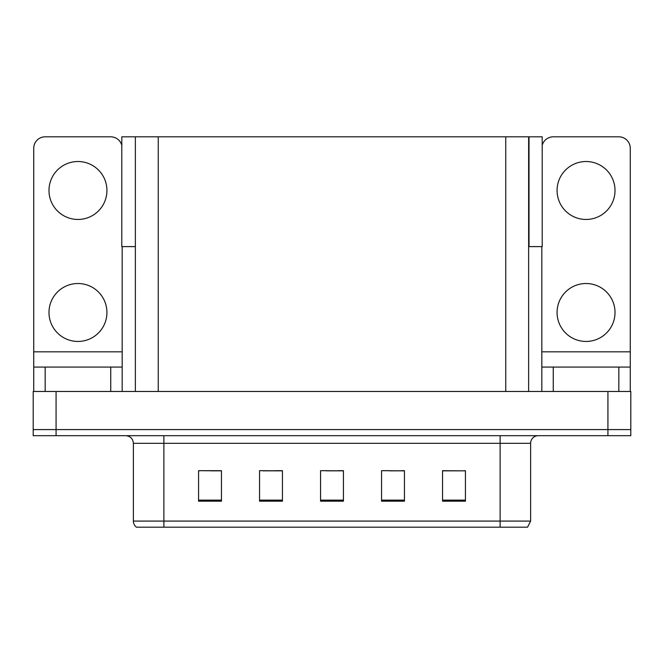 <?xml version="1.0" encoding="UTF-8"?>
<svg xmlns="http://www.w3.org/2000/svg" width="664" height="664" viewBox="0 0 664 664"><rect width="100%" height="100%" fill="white"/><g stroke="black" fill="none" stroke-linecap="round" stroke-linejoin="round"><path stroke-width="1" d="M528.635 246.61L542.206 246.61L542.206 136.817L528.635 136.817L528.635 391.469M528.635 136.817L121.794 136.817L121.794 246.61L135.365 246.61M529.017 246.61L529.017 136.817M56.075 435.692L630.8 435.692L630.8 429.591L33.2 429.591L33.2 391.469L56.075 391.469L56.075 429.591L33.2 429.591L33.2 435.692L56.075 435.692L56.075 429.591L630.8 429.591L630.8 391.469L56.075 391.469M135.365 136.817L135.365 391.469M442.556 470.842L465.431 470.842L442.556 470.685L442.556 501.187L465.431 501.187L465.431 470.685L464.509 470.842M389.718 470.842L404.434 470.842L381.559 470.685L389.718 470.685L381.559 470.685L381.559 501.187L404.434 501.187L404.434 470.685L401.156 470.842M199.64 470.842L198.569 470.685L199.64 470.685L198.569 470.685L198.569 501.187L221.444 501.187L221.444 470.685L198.569 470.685L221.444 470.842M263.002 470.842L282.441 470.842L259.566 470.685L263.002 470.685L259.566 470.685L259.566 501.187L282.441 501.187L282.441 470.685L274.439 470.842M326.356 470.842L343.437 470.842L320.563 470.685L326.356 470.685L320.563 470.685L320.563 501.187L343.437 501.187L343.437 470.685L337.793 470.842M453.072 470.842L443.394 470.842M220.763 470.842L211.077 470.842M465.431 470.685L464.509 470.685L465.431 470.685M282.441 470.685L274.439 470.685L282.441 470.685M404.434 470.685L401.156 470.685L404.434 470.685M343.437 470.685L337.793 470.685L343.437 470.685M530.619 521.082L527.565 527.183L500.116 527.183L500.116 521.082L530.619 521.082L530.619 443.32A7.628 7.628 0 0 1 538.238 435.692M133.381 521.082L163.883 521.082L163.883 527.183L500.116 527.183L136.435 527.183A7.628 7.628 0 0 1 133.381 521.082L133.381 443.32C132.933 438.688 130.393 436.14 125.762 435.692M77.954 219.46A28.975 28.975 0 0 1 48.987 190.493A28.975 28.975 0 0 1 77.954 161.518A28.975 28.975 0 0 1 106.929 190.493A28.975 28.975 0 0 1 77.954 219.46M77.954 341.454A28.975 28.975 0 0 1 48.987 312.478A28.975 28.975 0 0 1 77.954 283.511A28.975 28.975 0 0 1 106.929 312.478A28.975 28.975 0 0 1 77.954 341.454M110.739 391.469L110.739 367.076L45.169 367.076L45.169 391.469M121.794 145.325A11.437 11.437 0 0 0 110.739 136.817L45.169 136.817A11.437 11.437 0 0 0 33.731 148.255L33.731 351.82L122.176 351.82L122.176 391.469M122.176 246.61L122.176 351.82M33.731 391.469L33.731 367.076L45.169 367.076M110.739 367.076L122.176 367.076M33.731 367.076L33.731 351.82M586.046 219.46A28.975 28.975 0 0 1 557.071 190.493A28.975 28.975 0 0 1 586.046 161.518A28.975 28.975 0 0 1 615.013 190.493A28.975 28.975 0 0 1 586.046 219.46M586.046 341.454A28.975 28.975 0 0 1 557.071 312.478A28.975 28.975 0 0 1 586.046 283.511A28.975 28.975 0 0 1 615.013 312.478A28.975 28.975 0 0 1 586.046 341.454M618.831 391.469L618.831 367.076L553.261 367.076L553.261 391.469M541.824 246.61L541.824 351.82L630.269 351.82L630.269 148.255A11.437 11.437 0 0 0 618.831 136.817L553.261 136.817A11.437 11.437 0 0 0 542.206 145.325M541.824 391.469L541.824 367.076L553.261 367.076M618.831 367.076L630.269 367.076L630.269 391.469M630.269 351.82L630.269 367.076M541.824 367.076L541.824 351.82M607.925 391.469L607.925 435.692M158.239 136.817L158.239 391.469M505.76 136.817L505.76 391.469M500.116 435.692L500.116 443.32L133.381 443.32M530.619 443.32L500.116 443.32L500.116 521.082L163.883 521.082L163.883 435.692M343.437 500.125L320.563 500.125M282.441 500.125L259.566 500.125M221.444 500.125L198.569 500.125M404.434 500.125L381.559 500.125M465.431 500.125L442.556 500.125"/></g></svg>

